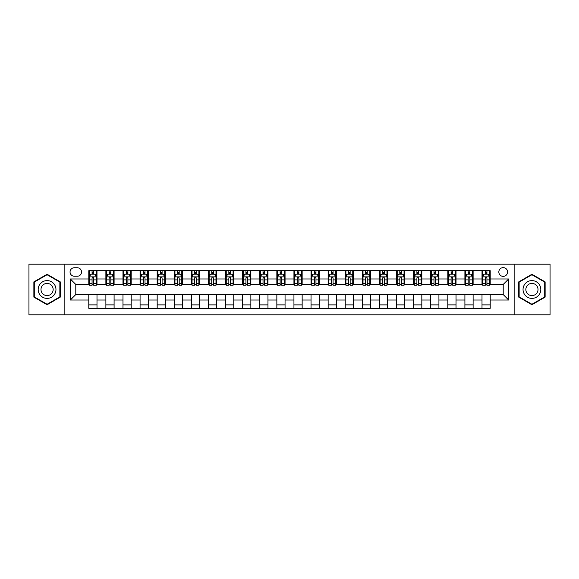 <?xml version="1.0" encoding="UTF-8"?>
<svg xmlns="http://www.w3.org/2000/svg" width="579" height="579" viewBox="0 0 579 579"><rect width="100%" height="100%" fill="white"/><g stroke="black" fill="none" stroke-linecap="round" stroke-linejoin="round"><path stroke-width="0.87" d="M503.209 267.614A4.379 4.379 0 0 0 498.83 271.992A4.379 4.379 0 0 0 503.209 276.371A4.379 4.379 0 0 0 507.58 271.992A4.379 4.379 0 0 0 503.209 267.614M514.145 314.802L550.05 314.802L550.05 264.198L514.145 264.198L514.145 314.802L64.855 314.802L64.855 264.198L28.95 264.198L28.95 314.802L64.855 314.802M74.293 276.234L77.296 276.234A4.241 4.241 0 0 0 81.538 271.992A4.241 4.241 0 0 0 77.296 267.751L74.293 267.751A4.241 4.241 0 0 0 70.052 271.992A4.241 4.241 0 0 0 74.293 276.234M514.145 264.198L64.855 264.198M88.79 300.031L70.327 300.031L70.327 278.969L88.79 278.969L88.79 284.441L75.791 284.441L75.791 294.559L88.79 294.559L88.79 308.303L490.21 308.303L490.21 294.559L503.209 294.559L503.209 284.441L490.21 284.441L490.21 278.969L508.673 278.969L508.673 300.031L490.21 300.031M490.21 278.969L490.21 270.697L88.79 270.697L88.79 278.969M482.003 270.697L482.003 284.441L482.691 284.441M485.289 284.441L486.932 284.441M489.53 284.441L490.21 284.441M482.003 284.441L472.435 284.441M464.908 270.697L464.908 284.441L465.596 284.441M468.194 284.441L469.837 284.441M464.908 284.441L455.333 284.441M447.813 270.697L447.813 284.441L448.501 284.441M451.099 284.441L452.735 284.441M447.813 284.441L438.238 284.441M430.718 270.697L430.718 284.441L431.398 284.441M433.997 284.441L435.64 284.441M430.718 284.441L421.143 284.441M413.623 270.697L413.623 284.441L414.303 284.441M416.902 284.441L418.545 284.441M413.623 284.441L404.048 284.441M396.521 270.697L396.521 284.441L397.208 284.441M399.807 284.441L401.45 284.441M396.521 284.441L386.953 284.441M379.426 270.697L379.426 284.441L380.114 284.441M382.712 284.441L384.355 284.441M379.426 284.441L369.851 284.441M362.331 270.697L362.331 284.441L363.011 284.441M365.617 284.441L367.252 284.441M362.331 284.441L352.756 284.441M345.236 270.697L345.236 284.441L345.916 284.441M348.515 284.441L350.157 284.441M345.236 284.441L335.661 284.441M328.141 270.697L328.141 284.441L328.821 284.441M331.42 284.441L333.063 284.441M328.141 284.441L318.566 284.441M311.039 270.697L311.039 284.441L311.726 284.441M314.325 284.441L315.968 284.441M311.039 284.441L301.471 284.441M293.944 270.697L293.944 284.441L294.631 284.441M297.23 284.441L298.865 284.441M293.944 284.441L284.369 284.441M276.849 270.697L276.849 284.441L277.529 284.441M280.135 284.441L281.77 284.441M276.849 284.441L267.274 284.441M259.754 270.697L259.754 284.441L260.434 284.441M263.032 284.441L264.675 284.441M259.754 284.441L250.179 284.441M242.659 270.697L242.659 284.441L243.339 284.441M245.937 284.441L247.58 284.441M242.659 284.441L233.084 284.441M225.557 270.697L225.557 284.441L226.244 284.441M228.843 284.441L230.485 284.441M225.557 284.441L215.989 284.441M208.462 270.697L208.462 284.441L209.149 284.441M211.748 284.441L213.383 284.441M208.462 284.441L198.887 284.441M191.367 270.697L191.367 284.441L192.047 284.441M194.645 284.441L196.288 284.441M191.367 284.441L181.792 284.441M174.272 270.697L174.272 284.441L174.952 284.441M177.55 284.441L179.193 284.441M174.272 284.441L164.697 284.441M157.177 270.697L157.177 284.441L157.857 284.441M160.455 284.441L162.098 284.441M157.177 284.441L147.602 284.441M140.075 270.697L140.075 284.441L140.762 284.441M143.36 284.441L145.003 284.441M140.075 284.441L130.499 284.441M122.98 270.697L122.98 284.441L123.667 284.441M126.265 284.441L127.901 284.441M122.98 284.441L113.404 284.441M105.885 270.697L105.885 284.441L106.565 284.441M109.163 284.441L110.806 284.441M105.885 284.441L96.309 284.441M88.79 284.441L89.47 284.441M92.068 284.441L93.711 284.441M88.79 294.559L96.997 294.559L96.997 308.303M490.21 294.559L96.997 294.559M96.997 270.697L96.997 284.441M88.79 274.113L89.47 274.113M92.068 274.113L93.711 274.113M96.309 274.113L96.997 274.113M88.79 304.887L96.997 304.887M105.885 294.559L105.885 308.303M114.092 270.697L114.092 284.441M105.885 274.113L106.565 274.113M109.163 274.113L110.806 274.113M113.404 274.113L114.092 274.113M114.092 294.559L114.092 308.303M105.885 304.887L114.092 304.887M122.98 294.559L122.98 308.303M131.187 294.559L131.187 308.303M122.98 304.887L131.187 304.887M131.187 270.697L131.187 284.441M122.98 274.113L123.667 274.113M126.265 274.113L127.901 274.113M130.499 274.113L131.187 274.113M140.075 294.559L140.075 308.303M148.282 294.559L148.282 308.303M140.075 304.887L148.282 304.887M148.282 270.697L148.282 284.441M140.075 274.113L140.762 274.113M143.36 274.113L145.003 274.113M147.602 274.113L148.282 274.113M157.177 294.559L157.177 308.303M165.377 294.559L165.377 308.303M157.177 304.887L165.377 304.887M165.377 270.697L165.377 284.441M157.177 274.113L157.857 274.113M160.455 274.113L162.098 274.113M164.697 274.113L165.377 274.113M174.272 294.559L174.272 308.303M182.479 294.559L182.479 308.303M174.272 304.887L182.479 304.887M182.479 270.697L182.479 284.441M174.272 274.113L174.952 274.113M177.55 274.113L179.193 274.113M181.792 274.113L182.479 274.113M191.367 294.559L191.367 308.303M199.574 294.559L199.574 308.303M191.367 304.887L199.574 304.887M199.574 270.697L199.574 284.441M191.367 274.113L192.047 274.113M194.645 274.113L196.288 274.113M198.887 274.113L199.574 274.113M208.462 294.559L208.462 308.303M216.669 294.559L216.669 308.303M208.462 304.887L216.669 304.887M216.669 270.697L216.669 284.441M208.462 274.113L209.149 274.113M211.748 274.113L213.383 274.113M215.989 274.113L216.669 274.113M225.557 294.559L225.557 308.303M233.764 294.559L233.764 308.303M225.557 304.887L233.764 304.887M233.764 270.697L233.764 284.441M225.557 274.113L226.244 274.113M228.843 274.113L230.485 274.113M233.084 274.113L233.764 274.113M242.659 294.559L242.659 308.303M250.859 294.559L250.859 308.303M242.659 304.887L250.859 304.887M250.859 270.697L250.859 284.441M242.659 274.113L243.339 274.113M245.937 274.113L247.58 274.113M250.179 274.113L250.859 274.113M259.754 294.559L259.754 308.303M267.961 294.559L267.961 308.303M259.754 304.887L267.961 304.887M267.961 270.697L267.961 284.441M259.754 274.113L260.434 274.113M263.032 274.113L264.675 274.113M267.274 274.113L267.961 274.113M276.849 294.559L276.849 308.303M285.056 294.559L285.056 308.303M276.849 304.887L285.056 304.887M285.056 270.697L285.056 284.441M276.849 274.113L277.529 274.113M280.135 274.113L281.77 274.113M284.369 274.113L285.056 274.113M293.944 294.559L293.944 308.303M302.151 294.559L302.151 308.303M293.944 304.887L302.151 304.887M302.151 270.697L302.151 284.441M293.944 274.113L294.631 274.113M297.23 274.113L298.865 274.113M301.471 274.113L302.151 274.113M311.039 294.559L311.039 308.303M319.246 294.559L319.246 308.303M311.039 304.887L319.246 304.887M319.246 270.697L319.246 284.441M311.039 274.113L311.726 274.113M314.325 274.113L315.968 274.113M318.566 274.113L319.246 274.113M328.141 294.559L328.141 308.303M336.341 294.559L336.341 308.303M328.141 304.887L336.341 304.887M336.341 270.697L336.341 284.441M328.141 274.113L328.821 274.113M331.42 274.113L333.063 274.113M335.661 274.113L336.341 274.113M345.236 294.559L345.236 308.303M353.443 294.559L353.443 308.303M345.236 304.887L353.443 304.887M353.443 270.697L353.443 284.441M345.236 274.113L345.916 274.113M348.515 274.113L350.157 274.113M352.756 274.113L353.443 274.113M362.331 294.559L362.331 308.303M370.538 294.559L370.538 308.303M362.331 304.887L370.538 304.887M370.538 270.697L370.538 284.441M362.331 274.113L363.011 274.113M365.617 274.113L367.252 274.113M369.851 274.113L370.538 274.113M379.426 294.559L379.426 308.303M387.633 294.559L387.633 308.303M379.426 304.887L387.633 304.887M387.633 270.697L387.633 284.441M379.426 274.113L380.114 274.113M382.712 274.113L384.355 274.113M386.953 274.113L387.633 274.113M396.521 294.559L396.521 308.303M404.728 294.559L404.728 308.303M396.521 304.887L404.728 304.887M404.728 270.697L404.728 284.441M396.521 274.113L397.208 274.113M399.807 274.113L401.45 274.113M404.048 274.113L404.728 274.113M413.623 294.559L413.623 308.303M421.823 294.559L421.823 308.303M413.623 304.887L421.823 304.887M421.823 270.697L421.823 284.441M413.623 274.113L414.303 274.113M416.902 274.113L418.545 274.113M421.143 274.113L421.823 274.113M430.718 294.559L430.718 308.303M438.925 294.559L438.925 308.303M430.718 304.887L438.925 304.887M438.925 270.697L438.925 284.441M430.718 274.113L431.398 274.113M433.997 274.113L435.64 274.113M438.238 274.113L438.925 274.113M447.813 294.559L447.813 308.303M456.02 294.559L456.02 308.303M447.813 304.887L456.02 304.887M456.02 270.697L456.02 284.441M447.813 274.113L448.501 274.113M451.099 274.113L452.735 274.113M455.333 274.113L456.02 274.113M464.908 294.559L464.908 308.303M473.115 294.559L473.115 308.303M464.908 304.887L473.115 304.887M473.115 270.697L473.115 284.441M464.908 274.113L465.596 274.113M468.194 274.113L469.837 274.113M472.435 274.113L473.115 274.113M482.003 294.559L482.003 308.303M482.003 304.887L490.21 304.887M482.003 274.113L482.691 274.113M485.289 274.113L486.932 274.113M489.53 274.113L490.21 274.113M75.791 284.441L70.327 278.969M75.791 294.559L70.327 300.031M508.673 278.969L503.209 284.441M508.673 300.031L503.209 294.559M47.073 304.742L60.274 297.121L60.274 281.879L47.073 274.258L33.871 281.879L33.871 297.121L47.073 304.742M545.129 281.879L531.927 274.258L518.726 281.879L518.726 297.121L531.927 304.742L545.129 297.121L545.129 281.879M93.711 272.47L92.068 272.47M96.309 283.544L93.711 283.544L93.711 285.259L96.309 285.259L96.309 276.914L94.942 274.178L90.838 274.178L89.47 276.914L89.47 285.259L92.068 285.259L92.068 283.544L89.47 283.544M89.47 276.914L89.47 270.697M96.309 276.914L96.309 270.697M92.068 274.178L92.068 270.697M93.711 270.697L93.711 274.178M93.711 283.544L93.711 277.942C93.168 276.892 92.618 276.892 92.068 277.942L92.068 283.544M110.806 272.47L109.163 272.47M113.404 283.544L110.806 283.544L110.806 285.259L113.404 285.259L113.404 276.914L112.037 274.178L107.933 274.178L106.565 276.914L106.565 285.259L109.163 285.259L109.163 283.544L106.565 283.544M106.565 276.914L106.565 270.697M113.404 276.914L113.404 270.697M109.163 274.178L109.163 270.697M110.806 270.697L110.806 274.178M110.806 283.544L110.806 277.942C110.263 276.892 109.713 276.892 109.163 277.942L109.163 283.544M127.901 272.47L126.265 272.47M130.499 283.544L127.901 283.544L127.901 285.259L130.499 285.259L130.499 276.914L129.139 274.178L125.035 274.178L123.667 276.914L123.667 285.259L126.265 285.259L126.265 283.544L123.667 283.544M123.667 276.914L123.667 270.697M130.499 276.914L130.499 270.697M126.265 274.178L126.265 270.697M127.901 270.697L127.901 274.178M127.901 283.544L127.901 277.942C127.358 276.892 126.808 276.892 126.265 277.942L126.265 283.544M145.003 272.47L143.36 272.47M147.602 283.544L145.003 283.544L145.003 285.259L147.602 285.259L147.602 276.914L146.234 274.178L142.13 274.178L140.762 276.914L140.762 285.259L143.36 285.259L143.36 283.544L140.762 283.544M140.762 276.914L140.762 270.697M147.602 276.914L147.602 270.697M143.36 274.178L143.36 270.697M145.003 270.697L145.003 274.178M145.003 283.544L145.003 277.942C144.453 276.892 143.91 276.892 143.36 277.942L143.36 283.544M162.098 272.47L160.455 272.47M164.697 283.544L162.098 283.544L162.098 285.259L164.697 285.259L164.697 276.914L163.329 274.178L159.225 274.178L157.857 276.914L157.857 285.259L160.455 285.259L160.455 283.544L157.857 283.544M157.857 276.914L157.857 270.697M164.697 276.914L164.697 270.697M160.455 274.178L160.455 270.697M162.098 270.697L162.098 274.178M162.098 283.544L162.098 277.942C161.548 276.892 161.005 276.892 160.455 277.942L160.455 283.544M54.773 285.056A8.888 8.888 0 0 0 42.629 281.799A8.888 8.888 0 0 0 39.372 293.944A8.888 8.888 0 0 0 51.517 297.201A8.888 8.888 0 0 0 54.773 285.056M52.342 286.46A6.087 6.087 0 0 0 44.026 284.231A6.087 6.087 0 0 0 41.804 292.54A6.087 6.087 0 0 0 50.112 294.769A6.087 6.087 0 0 0 52.342 286.46M47.073 304.264L34.284 296.882L34.284 282.118L47.073 274.736L59.861 282.118L59.861 296.882L47.073 304.264M531.927 298.388A8.888 8.888 0 0 0 540.815 289.5A8.888 8.888 0 0 0 531.927 280.612A8.888 8.888 0 0 0 523.04 289.5A8.888 8.888 0 0 0 531.927 298.388M531.927 295.587A6.087 6.087 0 0 0 538.014 289.5A6.087 6.087 0 0 0 531.927 283.413A6.087 6.087 0 0 0 525.841 289.5A6.087 6.087 0 0 0 531.927 295.587M519.139 282.118L531.927 274.736L544.716 282.118L544.716 296.882L531.927 304.264L519.139 296.882L519.139 282.118M179.193 272.47L177.55 272.47M181.792 283.544L179.193 283.544L179.193 285.259L181.792 285.259L181.792 276.914L180.424 274.178L176.32 274.178L174.952 276.914L174.952 285.259L177.55 285.259L177.55 283.544L174.952 283.544M174.952 276.914L174.952 270.697M181.792 276.914L181.792 270.697M177.55 274.178L177.55 270.697M179.193 270.697L179.193 274.178M179.193 283.544L179.193 277.942C178.65 276.892 178.1 276.892 177.55 277.942L177.55 283.544M196.288 272.47L194.645 272.47M198.887 283.544L196.288 283.544L196.288 285.259L198.887 285.259L198.887 276.914L197.519 274.178L193.415 274.178L192.047 276.914L192.047 285.259L194.645 285.259L194.645 283.544L192.047 283.544M192.047 276.914L192.047 270.697M198.887 276.914L198.887 270.697M194.645 274.178L194.645 270.697M196.288 270.697L196.288 274.178M196.288 283.544L196.288 277.942C195.745 276.892 195.195 276.892 194.645 277.942L194.645 283.544M213.383 272.47L211.748 272.47M215.989 283.544L213.383 283.544L213.383 285.259L215.989 285.259L215.989 276.914L214.621 274.178L210.517 274.178L209.149 276.914L209.149 285.259L211.748 285.259L211.748 283.544L209.149 283.544M209.149 276.914L209.149 270.697M215.989 276.914L215.989 270.697M211.748 274.178L211.748 270.697M213.383 270.697L213.383 274.178M213.383 283.544L213.383 277.942C212.84 276.892 212.29 276.892 211.748 277.942L211.748 283.544M230.485 272.47L228.843 272.47M233.084 283.544L230.485 283.544L230.485 285.259L233.084 285.259L233.084 276.914L231.716 274.178L227.612 274.178L226.244 276.914L226.244 285.259L228.843 285.259L228.843 283.544L226.244 283.544M226.244 276.914L226.244 270.697M233.084 276.914L233.084 270.697M228.843 274.178L228.843 270.697M230.485 270.697L230.485 274.178M230.485 283.544L230.485 277.942C229.935 276.892 229.393 276.892 228.843 277.942L228.843 283.544M247.58 272.47L245.937 272.47M250.179 283.544L247.58 283.544L247.58 285.259L250.179 285.259L250.179 276.914L248.811 274.178L244.707 274.178L243.339 276.914L243.339 285.259L245.937 285.259L245.937 283.544L243.339 283.544M243.339 276.914L243.339 270.697M250.179 276.914L250.179 270.697M245.937 274.178L245.937 270.697M247.58 270.697L247.58 274.178M247.58 283.544L247.58 277.942C247.03 276.892 246.488 276.892 245.937 277.942L245.937 283.544M264.675 272.47L263.032 272.47M267.274 283.544L264.675 283.544L264.675 285.259L267.274 285.259L267.274 276.914L265.906 274.178L261.802 274.178L260.434 276.914L260.434 285.259L263.032 285.259L263.032 283.544L260.434 283.544M260.434 276.914L260.434 270.697M267.274 276.914L267.274 270.697M263.032 274.178L263.032 270.697M264.675 270.697L264.675 274.178M264.675 283.544L264.675 277.942C264.133 276.892 263.583 276.892 263.032 277.942L263.032 283.544M281.77 272.47L280.135 272.47M284.369 283.544L281.77 283.544L281.77 285.259L284.369 285.259L284.369 276.914L283.001 274.178L278.897 274.178L277.529 276.914L277.529 285.259L280.135 285.259L280.135 283.544L277.529 283.544M277.529 276.914L277.529 270.697M284.369 276.914L284.369 270.697M280.135 274.178L280.135 270.697M281.77 270.697L281.77 274.178M281.77 283.544L281.77 277.942C281.228 276.892 280.677 276.892 280.135 277.942L280.135 283.544M298.865 272.47L297.23 272.47M301.471 283.544L298.865 283.544L298.865 285.259L301.471 285.259L301.471 276.914L300.103 274.178L295.999 274.178L294.631 276.914L294.631 285.259L297.23 285.259L297.23 283.544L294.631 283.544M294.631 276.914L294.631 270.697M301.471 276.914L301.471 270.697M297.23 274.178L297.23 270.697M298.865 270.697L298.865 274.178M298.865 283.544L298.865 277.942C298.323 276.892 297.772 276.892 297.23 277.942L297.23 283.544M315.968 272.47L314.325 272.47M318.566 283.544L315.968 283.544L315.968 285.259L318.566 285.259L318.566 276.914L317.198 274.178L313.094 274.178L311.726 276.914L311.726 285.259L314.325 285.259L314.325 283.544L311.726 283.544M311.726 276.914L311.726 270.697M318.566 276.914L318.566 270.697M314.325 274.178L314.325 270.697M315.968 270.697L315.968 274.178M315.968 283.544L315.968 277.942C315.417 276.892 314.875 276.892 314.325 277.942L314.325 283.544M333.063 272.47L331.42 272.47M335.661 283.544L333.063 283.544L333.063 285.259L335.661 285.259L335.661 276.914L334.293 274.178L330.189 274.178L328.821 276.914L328.821 285.259L331.42 285.259L331.42 283.544L328.821 283.544M328.821 276.914L328.821 270.697M335.661 276.914L335.661 270.697M331.42 274.178L331.42 270.697M333.063 270.697L333.063 274.178M333.063 283.544L333.063 277.942C332.512 276.892 331.97 276.892 331.42 277.942L331.42 283.544M350.157 272.47L348.515 272.47M352.756 283.544L350.157 283.544L350.157 285.259L352.756 285.259L352.756 276.914L351.388 274.178L347.284 274.178L345.916 276.914L345.916 285.259L348.515 285.259L348.515 283.544L345.916 283.544M345.916 276.914L345.916 270.697M352.756 276.914L352.756 270.697M348.515 274.178L348.515 270.697M350.157 270.697L350.157 274.178M350.157 283.544L350.157 277.942C349.615 276.892 349.065 276.892 348.515 277.942L348.515 283.544M367.252 272.47L365.617 272.47M369.851 283.544L367.252 283.544L367.252 285.259L369.851 285.259L369.851 276.914L368.483 274.178L364.379 274.178L363.011 276.914L363.011 285.259L365.617 285.259L365.617 283.544L363.011 283.544M363.011 276.914L363.011 270.697M369.851 276.914L369.851 270.697M365.617 274.178L365.617 270.697M367.252 270.697L367.252 274.178M367.252 283.544L367.252 277.942C366.71 276.892 366.16 276.892 365.617 277.942L365.617 283.544M384.355 272.47L382.712 272.47M386.953 283.544L384.355 283.544L384.355 285.259L386.953 285.259L386.953 276.914L385.585 274.178L381.481 274.178L380.114 276.914L380.114 285.259L382.712 285.259L382.712 283.544L380.114 283.544M380.114 276.914L380.114 270.697M386.953 276.914L386.953 270.697M382.712 274.178L382.712 270.697M384.355 270.697L384.355 274.178M384.355 283.544L384.355 277.942C383.805 276.892 383.255 276.892 382.712 277.942L382.712 283.544M401.45 272.47L399.807 272.47M404.048 283.544L401.45 283.544L401.45 285.259L404.048 285.259L404.048 276.914L402.68 274.178L398.576 274.178L397.208 276.914L397.208 285.259L399.807 285.259L399.807 283.544L397.208 283.544M397.208 276.914L397.208 270.697M404.048 276.914L404.048 270.697M399.807 274.178L399.807 270.697M401.45 270.697L401.45 274.178M401.45 283.544L401.45 277.942C400.9 276.892 400.357 276.892 399.807 277.942L399.807 283.544M418.545 272.47L416.902 272.47M421.143 283.544L418.545 283.544L418.545 285.259L421.143 285.259L421.143 276.914L419.775 274.178L415.671 274.178L414.303 276.914L414.303 285.259L416.902 285.259L416.902 283.544L414.303 283.544M414.303 276.914L414.303 270.697M421.143 276.914L421.143 270.697M416.902 274.178L416.902 270.697M418.545 270.697L418.545 274.178M418.545 283.544L418.545 277.942C417.995 276.892 417.452 276.892 416.902 277.942L416.902 283.544M435.64 272.47L433.997 272.47M438.238 283.544L435.64 283.544L435.64 285.259L438.238 285.259L438.238 276.914L436.87 274.178L432.766 274.178L431.398 276.914L431.398 285.259L433.997 285.259L433.997 283.544L431.398 283.544M431.398 276.914L431.398 270.697M438.238 276.914L438.238 270.697M433.997 274.178L433.997 270.697M435.64 270.697L435.64 274.178M435.64 283.544L435.64 277.942C435.097 276.892 434.547 276.892 433.997 277.942L433.997 283.544M452.735 272.47L451.099 272.47M455.333 283.544L452.735 283.544L452.735 285.259L455.333 285.259L455.333 276.914L453.965 274.178L449.861 274.178L448.501 276.914L448.501 285.259L451.099 285.259L451.099 283.544L448.501 283.544M448.501 276.914L448.501 270.697M455.333 276.914L455.333 270.697M451.099 274.178L451.099 270.697M452.735 270.697L452.735 274.178M452.735 283.544L452.735 277.942C452.192 276.892 451.642 276.892 451.099 277.942L451.099 283.544M469.837 272.47L468.194 272.47M472.435 283.544L469.837 283.544L469.837 285.259L472.435 285.259L472.435 276.914L471.067 274.178L466.964 274.178L465.596 276.914L465.596 285.259L468.194 285.259L468.194 283.544L465.596 283.544M465.596 276.914L465.596 270.697M472.435 276.914L472.435 270.697M468.194 274.178L468.194 270.697M469.837 270.697L469.837 274.178M469.837 283.544L469.837 277.942C469.287 276.892 468.737 276.892 468.194 277.942L468.194 283.544M486.932 272.47L485.289 272.47M489.53 283.544L486.932 283.544L486.932 285.259L489.53 285.259L489.53 276.914L488.162 274.178L484.058 274.178L482.691 276.914L482.691 285.259L485.289 285.259L485.289 283.544L482.691 283.544M482.691 276.914L482.691 270.697M489.53 276.914L489.53 270.697M485.289 274.178L485.289 270.697M486.932 270.697L486.932 274.178M486.932 283.544L486.932 277.942C486.382 276.892 485.839 276.892 485.289 277.942L485.289 283.544M105.885 300.031L96.997 300.031M105.885 278.969L96.997 278.969M122.98 278.969L114.092 278.969M122.98 300.031L114.092 300.031M140.075 278.969L131.187 278.969M140.075 300.031L131.187 300.031M157.177 278.969L148.282 278.969M157.177 300.031L148.282 300.031M174.272 278.969L165.377 278.969M174.272 300.031L165.377 300.031M191.367 278.969L182.479 278.969M191.367 300.031L182.479 300.031M208.462 278.969L199.574 278.969M208.462 300.031L199.574 300.031M225.557 278.969L216.669 278.969M225.557 300.031L216.669 300.031M242.659 278.969L233.764 278.969M242.659 300.031L233.764 300.031M259.754 278.969L250.859 278.969M259.754 300.031L250.859 300.031M276.849 278.969L267.961 278.969M276.849 300.031L267.961 300.031M293.944 278.969L285.056 278.969M293.944 300.031L285.056 300.031M311.039 278.969L302.151 278.969M311.039 300.031L302.151 300.031M328.141 278.969L319.246 278.969M328.141 300.031L319.246 300.031M345.236 278.969L336.341 278.969M345.236 300.031L336.341 300.031M362.331 278.969L353.443 278.969M362.331 300.031L353.443 300.031M379.426 278.969L370.538 278.969M379.426 300.031L370.538 300.031M396.521 278.969L387.633 278.969M396.521 300.031L387.633 300.031M413.623 278.969L404.728 278.969M413.623 300.031L404.728 300.031M430.718 278.969L421.823 278.969M430.718 300.031L421.823 300.031M447.813 278.969L438.925 278.969M447.813 300.031L438.925 300.031M464.908 278.969L456.02 278.969M464.908 300.031L456.02 300.031M482.003 278.969L473.115 278.969M482.003 300.031L473.115 300.031M96.273 276.849L89.506 276.849M89.47 274.345L90.758 274.345M95.021 274.345L96.309 274.345M92.068 279.881L89.47 279.881M96.309 279.881L93.711 279.881M93.711 273.346L92.068 273.346M113.375 276.849L106.601 276.849M106.565 274.345L107.853 274.345M112.123 274.345L113.404 274.345M109.163 279.881L106.565 279.881M113.404 279.881L110.806 279.881M110.806 273.346L109.163 273.346M130.47 276.849L123.696 276.849M123.667 274.345L124.948 274.345M129.218 274.345L130.499 274.345M126.265 279.881L123.667 279.881M130.499 279.881L127.901 279.881M127.901 273.346L126.265 273.346M147.565 276.849L140.798 276.849M140.762 274.345L142.043 274.345M146.313 274.345L147.602 274.345M143.36 279.881L140.762 279.881M147.602 279.881L145.003 279.881M145.003 273.346L143.36 273.346M164.66 276.849L157.893 276.849M157.857 274.345L159.145 274.345M163.408 274.345L164.697 274.345M160.455 279.881L157.857 279.881M164.697 279.881L162.098 279.881M162.098 273.346L160.455 273.346M181.755 276.849L174.988 276.849M174.952 274.345L176.24 274.345M180.503 274.345L181.792 274.345M177.55 279.881L174.952 279.881M181.792 279.881L179.193 279.881M179.193 273.346L177.55 273.346M198.858 276.849L192.083 276.849M192.047 274.345L193.335 274.345M197.605 274.345L198.887 274.345M194.645 279.881L192.047 279.881M198.887 279.881L196.288 279.881M196.288 273.346L194.645 273.346M215.953 276.849L209.178 276.849M209.149 274.345L210.43 274.345M214.7 274.345L215.989 274.345M211.748 279.881L209.149 279.881M215.989 279.881L213.383 279.881M213.383 273.346L211.748 273.346M233.048 276.849L226.28 276.849M226.244 274.345L227.525 274.345M231.795 274.345L233.084 274.345M228.843 279.881L226.244 279.881M233.084 279.881L230.485 279.881M230.485 273.346L228.843 273.346M250.142 276.849L243.375 276.849M243.339 274.345L244.627 274.345M248.89 274.345L250.179 274.345M245.937 279.881L243.339 279.881M250.179 279.881L247.58 279.881M247.58 273.346L245.937 273.346M267.237 276.849L260.47 276.849M260.434 274.345L261.722 274.345M265.985 274.345L267.274 274.345M263.032 279.881L260.434 279.881M267.274 279.881L264.675 279.881M264.675 273.346L263.032 273.346M284.34 276.849L277.565 276.849M277.529 274.345L278.817 274.345M283.088 274.345L284.369 274.345M280.135 279.881L277.529 279.881M284.369 279.881L281.77 279.881M281.77 273.346L280.135 273.346M301.435 276.849L294.66 276.849M294.631 274.345L295.912 274.345M300.183 274.345L301.471 274.345M297.23 279.881L294.631 279.881M301.471 279.881L298.865 279.881M298.865 273.346L297.23 273.346M318.53 276.849L311.763 276.849M311.726 274.345L313.015 274.345M317.278 274.345L318.566 274.345M314.325 279.881L311.726 279.881M318.566 279.881L315.968 279.881M315.968 273.346L314.325 273.346M335.625 276.849L328.858 276.849M328.821 274.345L330.11 274.345M334.373 274.345L335.661 274.345M331.42 279.881L328.821 279.881M335.661 279.881L333.063 279.881M333.063 273.346L331.42 273.346M352.72 276.849L345.952 276.849M345.916 274.345L347.205 274.345M351.475 274.345L352.756 274.345M348.515 279.881L345.916 279.881M352.756 279.881L350.157 279.881M350.157 273.346L348.515 273.346M369.822 276.849L363.047 276.849M363.011 274.345L364.3 274.345M368.57 274.345L369.851 274.345M365.617 279.881L363.011 279.881M369.851 279.881L367.252 279.881M367.252 273.346L365.617 273.346M386.917 276.849L380.142 276.849M380.114 274.345L381.395 274.345M385.665 274.345L386.953 274.345M382.712 279.881L380.114 279.881M386.953 279.881L384.355 279.881M384.355 273.346L382.712 273.346M404.012 276.849L397.245 276.849M397.208 274.345L398.497 274.345M402.76 274.345L404.048 274.345M399.807 279.881L397.208 279.881M404.048 279.881L401.45 279.881M401.45 273.346L399.807 273.346M421.107 276.849L414.34 276.849M414.303 274.345L415.592 274.345M419.855 274.345L421.143 274.345M416.902 279.881L414.303 279.881M421.143 279.881L418.545 279.881M418.545 273.346L416.902 273.346M438.202 276.849L431.435 276.849M431.398 274.345L432.687 274.345M436.957 274.345L438.238 274.345M433.997 279.881L431.398 279.881M438.238 279.881L435.64 279.881M435.64 273.346L433.997 273.346M455.304 276.849L448.53 276.849M448.501 274.345L449.782 274.345M454.052 274.345L455.333 274.345M451.099 279.881L448.501 279.881M455.333 279.881L452.735 279.881M452.735 273.346L451.099 273.346M472.399 276.849L465.625 276.849M465.596 274.345L466.877 274.345M471.147 274.345L472.435 274.345M468.194 279.881L465.596 279.881M472.435 279.881L469.837 279.881M469.837 273.346L468.194 273.346M489.494 276.849L482.727 276.849M482.691 274.345L483.979 274.345M488.242 274.345L489.53 274.345M485.289 279.881L482.691 279.881M489.53 279.881L486.932 279.881M486.932 273.346L485.289 273.346"/></g></svg>
